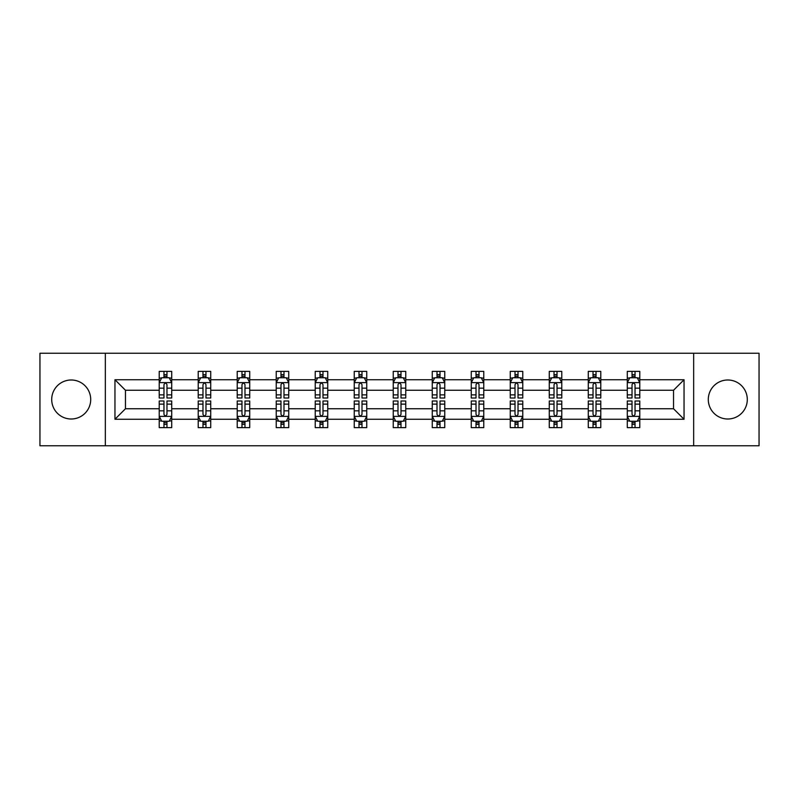 <?xml version="1.0" encoding="UTF-8"?>
<svg xmlns="http://www.w3.org/2000/svg" width="799" height="799" viewBox="0 0 799 799"><rect width="100%" height="100%" fill="white"/><g stroke="black" fill="none" stroke-linecap="round" stroke-linejoin="round"><path stroke-width="1.2" d="M727.799 379.994A19.506 19.506 0 0 0 708.294 399.5A19.506 19.506 0 0 0 727.799 419.006A19.506 19.506 0 0 0 747.295 399.5A19.506 19.506 0 0 0 727.799 379.994M71.201 379.994A19.506 19.506 0 0 0 51.705 399.5A19.506 19.506 0 0 0 71.201 419.006A19.506 19.506 0 0 0 90.706 399.5A19.506 19.506 0 0 0 71.201 379.994M693.662 445.752L759.05 445.752L759.05 353.248L693.662 353.248L693.662 445.752L105.338 445.752L105.338 353.248L39.95 353.248L39.95 445.752L105.338 445.752M639.779 419.255L639.779 408.748L673.537 408.748L684.044 419.255L639.779 419.255L639.779 427.625L635.035 427.625L635.035 421.253M693.662 353.248L105.338 353.248M627.285 419.255L600.778 419.255L600.778 408.748L627.285 408.748L627.285 427.625L639.779 427.625L639.779 420.953L637.432 420.953M600.778 419.255L600.778 427.625L596.024 427.625L596.024 421.253M588.274 419.255L561.777 419.255L561.777 408.748L588.274 408.748L588.274 427.625L600.778 427.625L600.778 420.953L598.431 420.953M561.777 419.255L561.777 427.625L557.023 427.625L557.023 421.253M549.273 419.255L522.766 419.255L522.766 408.748L549.273 408.748L549.273 427.625L561.777 427.625L561.777 420.953L559.42 420.953M522.766 419.255L522.766 427.625L518.012 427.625L518.012 421.253M510.261 419.255L483.765 419.255L483.765 408.748L510.261 408.748L510.261 427.625L522.766 427.625L522.766 420.953L520.419 420.953M483.765 419.255L483.765 427.625L479.01 427.625L479.01 421.253M471.26 419.255L444.753 419.255L444.753 408.748L471.26 408.748L471.26 427.625L483.765 427.625L483.765 420.953L481.407 420.953M444.753 419.255L444.753 427.625L440.009 427.625L440.009 421.253M432.259 419.255L405.752 419.255L405.752 408.748L432.259 408.748L432.259 427.625L444.753 427.625L444.753 420.953L442.406 420.953M405.752 419.255L405.752 427.625L400.998 427.625L400.998 421.253M393.248 419.255L366.741 419.255L366.741 408.748L393.248 408.748L393.248 427.625L405.752 427.625L405.752 420.953L403.405 420.953M366.741 419.255L366.741 427.625L361.997 427.625L361.997 421.253M354.247 419.255L327.74 419.255L327.74 408.748L354.247 408.748L354.247 427.625L366.741 427.625L366.741 420.953L364.394 420.953M327.74 419.255L327.74 427.625L322.986 427.625L322.986 421.253M315.235 419.255L288.739 419.255L288.739 408.748L315.235 408.748L315.235 427.625L327.74 427.625L327.74 420.953L325.393 420.953M288.739 419.255L288.739 427.625L283.985 427.625L283.985 421.253M276.234 419.255L249.727 419.255L249.727 408.748L276.234 408.748L276.234 427.625L288.739 427.625L288.739 420.953L286.382 420.953M249.727 419.255L249.727 427.625L244.983 427.625L244.983 421.253M237.223 419.255L210.726 419.255L210.726 408.748L237.223 408.748L237.223 427.625L249.727 427.625L249.727 420.953L247.38 420.953M210.726 419.255L210.726 427.625L205.972 427.625L205.972 421.253M198.222 419.255L171.715 419.255L171.715 408.748L198.222 408.748L198.222 427.625L210.726 427.625L210.726 420.953L208.369 420.953M171.715 419.255L171.715 427.625L166.971 427.625L166.971 421.253M159.221 419.255L114.956 419.255L114.956 379.745L159.221 379.745L159.221 390.252L125.463 390.252L125.463 408.748L159.221 408.748L159.221 427.625L171.715 427.625L171.715 420.953L169.368 420.953M161.568 378.047L159.221 378.047L159.221 371.375L159.221 379.745M163.965 377.747L163.965 371.375L159.221 371.375L171.715 371.375L171.715 379.745L198.222 379.745L198.222 371.375L210.726 371.375L210.726 379.745L237.223 379.745L237.223 371.375L249.727 371.375L249.727 379.745L276.234 379.745L276.234 371.375L288.739 371.375L288.739 379.745L315.235 379.745L315.235 371.375L327.74 371.375L327.74 379.745L354.247 379.745L354.247 371.375L366.741 371.375L366.741 379.745L393.248 379.745L393.248 371.375L405.752 371.375L405.752 379.745L432.259 379.745L432.259 371.375L444.753 371.375L444.753 379.745L471.26 379.745L471.26 371.375L483.765 371.375L483.765 379.745L510.261 379.745L510.261 371.375L522.766 371.375L522.766 379.745L549.273 379.745L549.273 371.375L561.777 371.375L561.777 379.745L588.274 379.745L588.274 371.375L600.778 371.375L600.778 379.745L627.285 379.745L627.285 371.375L639.779 371.375L639.779 379.745L684.044 379.745L684.044 419.255M627.285 379.745L627.285 390.252L600.778 390.252L600.778 379.745M588.274 379.745L588.274 390.252L561.777 390.252L561.777 379.745M549.273 379.745L549.273 390.252L522.766 390.252L522.766 379.745M510.261 379.745L510.261 390.252L483.765 390.252L483.765 379.745M471.26 379.745L471.26 390.252L444.753 390.252L444.753 379.745M432.259 379.745L432.259 390.252L405.752 390.252L405.752 379.745M393.248 379.745L393.248 390.252L366.741 390.252L366.741 379.745M354.247 379.745L354.247 390.252L327.74 390.252L327.74 379.745M315.235 379.745L315.235 390.252L288.739 390.252L288.739 379.745M276.234 379.745L276.234 390.252L249.727 390.252L249.727 379.745M237.223 379.745L237.223 390.252L210.726 390.252L210.726 379.745M198.222 379.745L198.222 390.252L171.715 390.252L171.715 379.745M114.956 379.745L125.463 390.252M673.537 408.748L673.537 390.252L639.779 390.252L639.779 379.745M632.029 377.617L635.035 377.617M593.028 377.617L596.024 377.617M554.017 377.617L557.023 377.617M515.015 377.617L518.012 377.617M476.014 377.617L479.01 377.617M437.003 377.617L440.009 377.617M398.002 377.617L400.998 377.617M358.991 377.617L361.997 377.617M319.99 377.617L322.986 377.617M280.988 377.617L283.985 377.617M241.977 377.617L244.983 377.617M202.976 377.617L205.972 377.617M163.965 377.617L166.971 377.617M163.965 421.383L166.971 421.383M202.976 421.383L205.972 421.383M241.977 421.383L244.983 421.383M280.988 421.383L283.985 421.383M319.99 421.383L322.986 421.383M358.991 421.383L361.997 421.383M398.002 421.383L400.998 421.383M437.003 421.383L440.009 421.383M476.014 421.383L479.01 421.383M515.015 421.383L518.012 421.383M554.017 421.383L557.023 421.383M593.028 421.383L596.024 421.383M632.029 421.383L635.035 421.383M125.463 408.748L114.956 419.255M684.044 379.745L673.537 390.252M166.971 374.621L163.965 374.621M159.221 394.866L159.221 398.002L163.965 398.002L163.965 394.866L159.221 394.866L159.221 390.252M171.715 390.252L171.715 398.002L166.971 398.002L166.971 384.619C165.972 382.701 164.974 382.701 163.965 384.619L163.965 394.866M169.368 378.047L171.715 378.047L171.715 371.375L166.971 371.375L166.971 377.747M171.715 382.751L169.218 377.747L161.718 377.747L159.221 382.751M163.965 424.379L166.971 424.379M171.715 404.134L171.715 400.998L166.971 400.998L166.971 404.134L171.715 404.134L171.715 408.748M159.221 408.748L159.221 400.998L163.965 400.998L163.965 414.381C164.964 416.299 165.962 416.299 166.971 414.381L166.971 404.134M161.568 420.953L159.221 420.953L159.221 427.625L163.965 427.625L163.965 421.253M159.221 416.249L161.718 421.253L169.218 421.253L171.715 416.249M205.972 374.621L202.976 374.621M200.569 378.047L198.222 378.047L198.222 371.375L202.976 371.375L202.976 377.747M198.222 394.866L198.222 398.002L202.976 398.002L202.976 394.866L198.222 394.866L198.222 390.252M210.726 390.252L210.726 398.002L205.972 398.002L205.972 384.619C204.973 382.701 203.975 382.701 202.976 384.619L202.976 394.866M208.369 378.047L210.726 378.047L210.726 371.375L205.972 371.375L205.972 377.747M210.726 382.751L208.219 377.747L200.719 377.747L198.222 382.751M244.983 374.621L241.977 374.621M239.58 378.047L237.223 378.047L237.223 371.375L241.977 371.375L241.977 377.747M237.223 394.866L237.223 398.002L241.977 398.002L241.977 394.866L237.223 394.866L237.223 390.252M249.727 390.252L249.727 398.002L244.983 398.002L244.983 384.619C243.985 382.701 242.976 382.701 241.977 384.619L241.977 394.866M247.38 378.047L249.727 378.047L249.727 371.375L244.983 371.375L244.983 377.747M249.727 382.751L247.231 377.747L239.73 377.747L237.223 382.751M202.976 424.379L205.972 424.379M210.726 404.134L210.726 400.998L205.972 400.998L205.972 404.134L210.726 404.134L210.726 408.748M198.222 408.748L198.222 400.998L202.976 400.998L202.976 414.381C203.975 416.299 204.973 416.299 205.972 414.381L205.972 404.134M200.569 420.953L198.222 420.953L198.222 427.625L202.976 427.625L202.976 421.253M198.222 416.249L200.719 421.253L208.219 421.253L210.726 416.249M241.977 424.379L244.983 424.379M249.727 404.134L249.727 400.998L244.983 400.998L244.983 404.134L249.727 404.134L249.727 408.748M237.223 408.748L237.223 400.998L241.977 400.998L241.977 414.381C242.976 416.299 243.975 416.299 244.983 414.381L244.983 404.134M239.58 420.953L237.223 420.953L237.223 427.625L241.977 427.625L241.977 421.253M237.223 416.249L239.73 421.253L247.231 421.253L249.727 416.249M283.985 374.621L280.988 374.621M278.581 378.047L276.234 378.047L276.234 371.375L280.988 371.375L280.988 377.747M276.234 394.866L276.234 398.002L280.988 398.002L280.988 394.866L276.234 394.866L276.234 390.252M288.739 390.252L288.739 398.002L283.985 398.002L283.985 384.619C282.986 382.701 281.987 382.701 280.988 384.619L280.988 394.866M286.382 378.047L288.739 378.047L288.739 371.375L283.985 371.375L283.985 377.747M288.739 382.751L286.232 377.747L278.731 377.747L276.234 382.751M280.988 424.379L283.985 424.379M288.739 404.134L288.739 400.998L283.985 400.998L283.985 404.134L288.739 404.134L288.739 408.748M276.234 408.748L276.234 400.998L280.988 400.998L280.988 414.381C281.987 416.299 282.986 416.299 283.985 414.381L283.985 404.134M278.581 420.953L276.234 420.953L276.234 427.625L280.988 427.625L280.988 421.253M276.234 416.249L278.731 421.253L286.232 421.253L288.739 416.249M322.986 374.621L319.99 374.621M317.593 378.047L315.235 378.047L315.235 371.375L319.99 371.375L319.99 377.747M315.235 394.866L315.235 398.002L319.99 398.002L319.99 394.866L315.235 394.866L315.235 390.252M327.74 390.252L327.74 398.002L322.986 398.002L322.986 384.619C321.987 382.701 320.988 382.701 319.99 384.619L319.99 394.866M325.393 378.047L327.74 378.047L327.74 371.375L322.986 371.375L322.986 377.747M327.74 382.751L325.243 377.747L317.742 377.747L315.235 382.751M319.99 424.379L322.986 424.379M327.74 404.134L327.74 400.998L322.986 400.998L322.986 404.134L327.74 404.134L327.74 408.748M315.235 408.748L315.235 400.998L319.99 400.998L319.99 414.381C320.988 416.299 321.987 416.299 322.986 414.381L322.986 404.134M317.593 420.953L315.235 420.953L315.235 427.625L319.99 427.625L319.99 421.253M315.235 416.249L317.742 421.253L325.243 421.253L327.74 416.249M361.997 374.621L358.991 374.621M356.594 378.047L354.247 378.047L354.247 371.375L358.991 371.375L358.991 377.747M354.247 394.866L354.247 398.002L358.991 398.002L358.991 394.866L354.247 394.866L354.247 390.252M366.741 390.252L366.741 398.002L361.997 398.002L361.997 384.619C360.998 382.701 359.999 382.701 358.991 384.619L358.991 394.866M364.394 378.047L366.741 378.047L366.741 371.375L361.997 371.375L361.997 377.747M366.741 382.751L364.244 377.747L356.744 377.747L354.247 382.751M358.991 424.379L361.997 424.379M366.741 404.134L366.741 400.998L361.997 400.998L361.997 404.134L366.741 404.134L366.741 408.748M354.247 408.748L354.247 400.998L358.991 400.998L358.991 414.381C359.989 416.299 360.998 416.299 361.997 414.381L361.997 404.134M356.594 420.953L354.247 420.953L354.247 427.625L358.991 427.625L358.991 421.253M354.247 416.249L356.744 421.253L364.244 421.253L366.741 416.249M400.998 374.621L398.002 374.621M395.595 378.047L393.248 378.047L393.248 371.375L398.002 371.375L398.002 377.747M393.248 394.866L393.248 398.002L398.002 398.002L398.002 394.866L393.248 394.866L393.248 390.252M405.752 390.252L405.752 398.002L400.998 398.002L400.998 384.619C399.999 382.701 399.001 382.701 398.002 384.619L398.002 394.866M403.405 378.047L405.752 378.047L405.752 371.375L400.998 371.375L400.998 377.747M405.752 382.751L403.255 377.747L395.745 377.747L393.248 382.751M398.002 424.379L400.998 424.379M405.752 404.134L405.752 400.998L400.998 400.998L400.998 404.134L405.752 404.134L405.752 408.748M393.248 408.748L393.248 400.998L398.002 400.998L398.002 414.381C399.001 416.299 399.999 416.299 400.998 414.381L400.998 404.134M395.595 420.953L393.248 420.953L393.248 427.625L398.002 427.625L398.002 421.253M393.248 416.249L395.745 421.253L403.255 421.253L405.752 416.249M440.009 374.621L437.003 374.621M434.606 378.047L432.259 378.047L432.259 371.375L437.003 371.375L437.003 377.747M432.259 394.866L432.259 398.002L437.003 398.002L437.003 394.866L432.259 394.866L432.259 390.252M444.753 390.252L444.753 398.002L440.009 398.002L440.009 384.619C439.011 382.701 438.002 382.701 437.003 384.619L437.003 394.866M442.406 378.047L444.753 378.047L444.753 371.375L440.009 371.375L440.009 377.747M444.753 382.751L442.256 377.747L434.756 377.747L432.259 382.751M437.003 424.379L440.009 424.379M444.753 404.134L444.753 400.998L440.009 400.998L440.009 404.134L444.753 404.134L444.753 408.748M432.259 408.748L432.259 400.998L437.003 400.998L437.003 414.381C438.002 416.299 439.001 416.299 440.009 414.381L440.009 404.134M434.606 420.953L432.259 420.953L432.259 427.625L437.003 427.625L437.003 421.253M432.259 416.249L434.756 421.253L442.256 421.253L444.753 416.249M479.01 374.621L476.014 374.621M473.607 378.047L471.26 378.047L471.26 371.375L476.014 371.375L476.014 377.747M471.26 394.866L471.26 398.002L476.014 398.002L476.014 394.866L471.26 394.866L471.26 390.252M483.765 390.252L483.765 398.002L479.01 398.002L479.01 384.619C478.012 382.701 477.013 382.701 476.014 384.619L476.014 394.866M481.407 378.047L483.765 378.047L483.765 371.375L479.01 371.375L479.01 377.747M483.765 382.751L481.258 377.747L473.757 377.747L471.26 382.751M476.014 424.379L479.01 424.379M483.765 404.134L483.765 400.998L479.01 400.998L479.01 404.134L483.765 404.134L483.765 408.748M471.26 408.748L471.26 400.998L476.014 400.998L476.014 414.381C477.013 416.299 478.012 416.299 479.01 414.381L479.01 404.134M473.607 420.953L471.26 420.953L471.26 427.625L476.014 427.625L476.014 421.253M471.26 416.249L473.757 421.253L481.258 421.253L483.765 416.249M518.012 374.621L515.015 374.621M512.618 378.047L510.261 378.047L510.261 371.375L515.015 371.375L515.015 377.747M510.261 394.866L510.261 398.002L515.015 398.002L515.015 394.866L510.261 394.866L510.261 390.252M522.766 390.252L522.766 398.002L518.012 398.002L518.012 384.619C517.013 382.701 516.014 382.701 515.015 384.619L515.015 394.866M520.419 378.047L522.766 378.047L522.766 371.375L518.012 371.375L518.012 377.747M522.766 382.751L520.269 377.747L512.768 377.747L510.261 382.751M557.023 374.621L554.017 374.621M551.62 378.047L549.273 378.047L549.273 371.375L554.017 371.375L554.017 377.747M549.273 394.866L549.273 398.002L554.017 398.002L554.017 394.866L549.273 394.866L549.273 390.252M561.777 390.252L561.777 398.002L557.023 398.002L557.023 384.619C556.024 382.701 555.025 382.701 554.017 384.619L554.017 394.866M559.42 378.047L561.777 378.047L561.777 371.375L557.023 371.375L557.023 377.747M561.777 382.751L559.27 377.747L551.769 377.747L549.273 382.751M596.024 374.621L593.028 374.621M590.631 378.047L588.274 378.047L588.274 371.375L593.028 371.375L593.028 377.747M588.274 394.866L588.274 398.002L593.028 398.002L593.028 394.866L588.274 394.866L588.274 390.252M600.778 390.252L600.778 398.002L596.024 398.002L596.024 384.619C595.025 382.701 594.027 382.701 593.028 384.619L593.028 394.866M598.431 378.047L600.778 378.047L600.778 371.375L596.024 371.375L596.024 377.747M600.778 382.751L598.281 377.747L590.781 377.747L588.274 382.751M515.015 424.379L518.012 424.379M522.766 404.134L522.766 400.998L518.012 400.998L518.012 404.134L522.766 404.134L522.766 408.748M510.261 408.748L510.261 400.998L515.015 400.998L515.015 414.381C516.014 416.299 517.013 416.299 518.012 414.381L518.012 404.134M512.618 420.953L510.261 420.953L510.261 427.625L515.015 427.625L515.015 421.253M510.261 416.249L512.768 421.253L520.269 421.253L522.766 416.249M554.017 424.379L557.023 424.379M561.777 404.134L561.777 400.998L557.023 400.998L557.023 404.134L561.777 404.134L561.777 408.748M549.273 408.748L549.273 400.998L554.017 400.998L554.017 414.381C555.015 416.299 556.024 416.299 557.023 414.381L557.023 404.134M551.62 420.953L549.273 420.953L549.273 427.625L554.017 427.625L554.017 421.253M549.273 416.249L551.769 421.253L559.27 421.253L561.777 416.249M593.028 424.379L596.024 424.379M600.778 404.134L600.778 400.998L596.024 400.998L596.024 404.134L600.778 404.134L600.778 408.748M588.274 408.748L588.274 400.998L593.028 400.998L593.028 414.381C594.027 416.299 595.025 416.299 596.024 414.381L596.024 404.134M590.631 420.953L588.274 420.953L588.274 427.625L593.028 427.625L593.028 421.253M588.274 416.249L590.781 421.253L598.281 421.253L600.778 416.249M635.035 374.621L632.029 374.621M629.632 378.047L627.285 378.047L627.285 371.375L632.029 371.375L632.029 377.747M627.285 394.866L627.285 398.002L632.029 398.002L632.029 394.866L627.285 394.866L627.285 390.252M639.779 390.252L639.779 398.002L635.035 398.002L635.035 384.619C634.036 382.701 633.038 382.701 632.029 384.619L632.029 394.866M637.432 378.047L639.779 378.047L639.779 371.375L635.035 371.375L635.035 377.747M639.779 382.751L637.282 377.747L629.782 377.747L627.285 382.751M632.029 424.379L635.035 424.379M639.779 404.134L639.779 400.998L635.035 400.998L635.035 404.134L639.779 404.134L639.779 408.748M627.285 408.748L627.285 400.998L632.029 400.998L632.029 414.381C633.028 416.299 634.026 416.299 635.035 414.381L635.035 404.134M629.632 420.953L627.285 420.953L627.285 427.625L632.029 427.625L632.029 421.253M627.285 416.249L629.782 421.253L637.282 421.253L639.779 416.249M171.655 382.621L159.281 382.621M171.715 394.866L166.971 394.866M163.965 388.164L159.221 388.164M171.715 388.164L166.971 388.164M166.971 376.209L163.965 376.209M159.281 416.379L171.655 416.379M159.221 404.134L163.965 404.134M166.971 410.836L171.715 410.836M159.221 410.836L163.965 410.836M163.965 422.791L166.971 422.791M210.656 382.621L198.282 382.621M210.726 394.866L205.972 394.866M202.976 388.164L198.222 388.164M210.726 388.164L205.972 388.164M205.972 376.209L202.976 376.209M249.668 382.621L237.293 382.621M249.727 394.866L244.983 394.866M241.977 388.164L237.223 388.164M249.727 388.164L244.983 388.164M244.983 376.209L241.977 376.209M198.282 416.379L210.656 416.379M198.222 404.134L202.976 404.134M205.972 410.836L210.726 410.836M198.222 410.836L202.976 410.836M202.976 422.791L205.972 422.791M237.293 416.379L249.668 416.379M237.223 404.134L241.977 404.134M244.983 410.836L249.727 410.836M237.223 410.836L241.977 410.836M241.977 422.791L244.983 422.791M288.669 382.621L276.294 382.621M288.739 394.866L283.985 394.866M280.988 388.164L276.234 388.164M288.739 388.164L283.985 388.164M283.985 376.209L280.988 376.209M276.294 416.379L288.669 416.379M276.234 404.134L280.988 404.134M283.985 410.836L288.739 410.836M276.234 410.836L280.988 410.836M280.988 422.791L283.985 422.791M327.68 382.621L315.305 382.621M327.74 394.866L322.986 394.866M319.99 388.164L315.235 388.164M327.74 388.164L322.986 388.164M322.986 376.209L319.99 376.209M315.305 416.379L327.68 416.379M315.235 404.134L319.99 404.134M322.986 410.836L327.74 410.836M315.235 410.836L319.99 410.836M319.99 422.791L322.986 422.791M366.681 382.621L354.307 382.621M366.741 394.866L361.997 394.866M358.991 388.164L354.247 388.164M366.741 388.164L361.997 388.164M361.997 376.209L358.991 376.209M354.307 416.379L366.681 416.379M354.247 404.134L358.991 404.134M361.997 410.836L366.741 410.836M354.247 410.836L358.991 410.836M358.991 422.791L361.997 422.791M405.692 382.621L393.308 382.621M405.752 394.866L400.998 394.866M398.002 388.164L393.248 388.164M405.752 388.164L400.998 388.164M400.998 376.209L398.002 376.209M393.308 416.379L405.692 416.379M393.248 404.134L398.002 404.134M400.998 410.836L405.752 410.836M393.248 410.836L398.002 410.836M398.002 422.791L400.998 422.791M444.693 382.621L432.319 382.621M444.753 394.866L440.009 394.866M437.003 388.164L432.259 388.164M444.753 388.164L440.009 388.164M440.009 376.209L437.003 376.209M432.319 416.379L444.693 416.379M432.259 404.134L437.003 404.134M440.009 410.836L444.753 410.836M432.259 410.836L437.003 410.836M437.003 422.791L440.009 422.791M483.695 382.621L471.32 382.621M483.765 394.866L479.01 394.866M476.014 388.164L471.26 388.164M483.765 388.164L479.01 388.164M479.01 376.209L476.014 376.209M471.32 416.379L483.695 416.379M471.26 404.134L476.014 404.134M479.01 410.836L483.765 410.836M471.26 410.836L476.014 410.836M476.014 422.791L479.01 422.791M522.706 382.621L510.331 382.621M522.766 394.866L518.012 394.866M515.015 388.164L510.261 388.164M522.766 388.164L518.012 388.164M518.012 376.209L515.015 376.209M561.707 382.621L549.332 382.621M561.777 394.866L557.023 394.866M554.017 388.164L549.273 388.164M561.777 388.164L557.023 388.164M557.023 376.209L554.017 376.209M600.718 382.621L588.344 382.621M600.778 394.866L596.024 394.866M593.028 388.164L588.274 388.164M600.778 388.164L596.024 388.164M596.024 376.209L593.028 376.209M510.331 416.379L522.706 416.379M510.261 404.134L515.015 404.134M518.012 410.836L522.766 410.836M510.261 410.836L515.015 410.836M515.015 422.791L518.012 422.791M549.332 416.379L561.707 416.379M549.273 404.134L554.017 404.134M557.023 410.836L561.777 410.836M549.273 410.836L554.017 410.836M554.017 422.791L557.023 422.791M588.344 416.379L600.718 416.379M588.274 404.134L593.028 404.134M596.024 410.836L600.778 410.836M588.274 410.836L593.028 410.836M593.028 422.791L596.024 422.791M639.719 382.621L627.345 382.621M639.779 394.866L635.035 394.866M632.029 388.164L627.285 388.164M639.779 388.164L635.035 388.164M635.035 376.209L632.029 376.209M627.345 416.379L639.719 416.379M627.285 404.134L632.029 404.134M635.035 410.836L639.779 410.836M627.285 410.836L632.029 410.836M632.029 422.791L635.035 422.791"/></g></svg>
